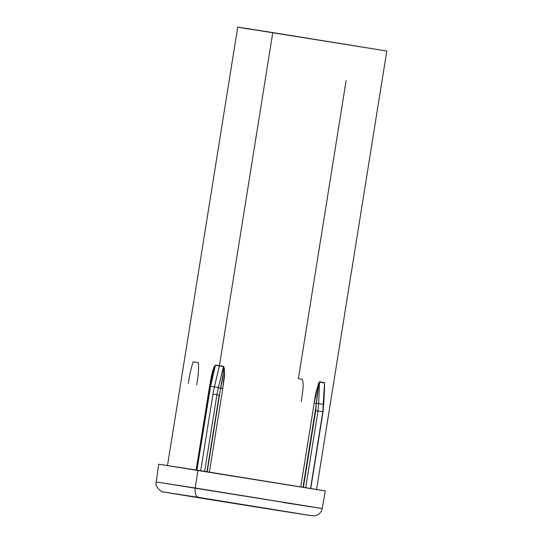 <?xml version="1.0" encoding="UTF-8"?>
<svg xmlns="http://www.w3.org/2000/svg" width="543" height="543" viewBox="0 0 543 543"><rect width="100%" height="100%" fill="white"/><g stroke="black" fill="none" stroke-linecap="round" stroke-linejoin="round"><path stroke-width="0.81" d="M316.569 489.487L386.799 51.028L272.79 32.587L219.433 365.69L223.553 366.349A1.778 0.842 -81 0 1 223.506 366.586A1.778 0.842 99 0 0 223.553 366.349C225.922 373.041 223.485 381.274 222.806 388.455L220.607 388.102C222.413 380.568 223.377 373.394 223.506 366.586L218.388 387.498L220.607 388.102L223.397 371.921L223.506 366.586L215.428 365.31A1.778 1.038 99 0 0 215.476 365.066C211.437 370.747 211.118 379.319 209.557 386.358L196.159 470L209.523 386.535L213.06 369.81L213.969 367.163L215.476 365.066L219.433 365.69L223.553 366.349L224.442 368.826L224.53 371.629L222.779 388.639L220.573 388.279L207.202 471.752L220.607 388.102L218.388 387.498L216.922 394.775L219.196 395.141L206.931 471.711L219.196 395.141L216.922 394.775L218.388 387.498L214.417 386.867A53.289 28.236 99 0 0 212.971 394.15L200.706 470.72L212.971 394.15L216.922 394.775L204.657 471.351L216.922 394.775L212.971 394.15A53.289 28.236 -81 0 1 214.417 386.867L210.589 386.263L196.899 470.123L209.164 393.546L208.424 393.431L209.164 393.546L210.589 386.263L218.388 387.498L223.506 366.586L219.386 365.934L214.417 386.867L219.386 365.934L215.428 365.31L210.589 386.263L209.822 386.27L210.589 386.263L215.428 365.31L214.207 368.106L212.388 375.179M323.194 490.6L158.726 464.204L156.201 481.946L322.196 508.533L325.338 490.892L197.917 470.279L195.249 488.001A8.878 4.704 99 0 0 198.507 497.381L312.015 515.748L198.507 497.381L164.597 492.162L207.297 499.16L277.127 510.332L174.846 493.879L198.507 497.381A8.878 4.704 -81 0 1 195.249 488.001L156.683 482.048M210.012 386.426L213.704 369.871L215.428 365.31A1.778 1.038 -81 0 0 215.476 365.066L219.433 365.69L272.79 32.587C236.728 26.892 228.807 25.718 249.033 29.071M271.717 509.443L173.801 493.601L271.717 509.443M212.279 499.648L286.046 511.581L212.279 499.648M220.634 501.026L270.265 509.056L220.634 501.026M228.997 502.404L254.477 506.524L228.997 502.404M237.352 503.782L238.696 503.999L237.352 503.782M156.201 481.946C154.443 487.818 163.314 493.078 163.178 491.897L277.14 510.332L311.139 515.633L315.001 515.721C318.999 514.71 321.395 512.314 322.196 508.533L283.147 502.479M346.122 80.629L298.378 378.695L302.336 379.326C304.399 385.964 302.023 394.211 301.317 401.392L301.284 401.569M386.799 51.028L237.725 27.15L167.495 465.609M315.693 410.657L303.428 487.22L315.693 410.657L317.974 411.024L305.709 487.594L317.974 411.024L322.813 411.825L315.693 410.657L316.386 403.693L315.693 410.657M303.014 487.152L316.386 403.693L303.014 487.152M310.548 488.388L322.813 411.825L324.504 382.849L319.46 382.021L318.693 403.632L323.56 404.433L318.693 403.632L317.974 411.024L318.693 403.632L314.153 403.334L318.286 383.915L319.488 381.777L324.531 382.605L324.375 390.614L324.531 382.605A1.778 1.561 -80.6 0 0 324.504 382.849L322.813 411.825L310.548 488.388M300.781 486.793L314.153 403.334L318.693 403.632L319.46 382.021L318.32 387.193L316.399 403.51L314.18 403.15L316.399 403.51C316.976 395.779 317.994 388.612 319.46 382.021A1.778 1.446 99.3 0 1 319.488 381.777L324.531 382.605A1.778 1.561 99.4 0 0 324.504 382.849L319.46 382.021A1.778 1.446 -80.7 0 1 319.488 381.777C316.827 388.265 315.055 395.392 314.18 403.15L300.781 486.793M222.779 388.639L209.408 472.105L222.779 388.639M321.714 508.431L195.249 488.001L197.917 470.279L158.766 464.204M323.56 404.576L323.024 411.859L310.759 488.449M324.456 388.204L324.578 386.012M196.661 384.777L196.688 384.593C198.276 376.951 198.826 369.627 198.331 362.615L193.288 361.787C190.987 368.337 189.358 375.485 188.414 383.229L188.387 383.412M208.424 393.431L196.159 470.021M323.771 404.515L324.585 385.897"/></g></svg>
